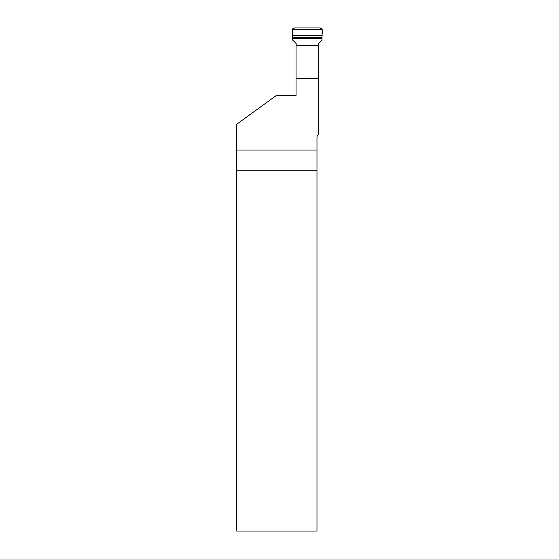 <?xml version="1.0" encoding="UTF-8"?>
<svg xmlns="http://www.w3.org/2000/svg" width="559" height="559" viewBox="0 0 559 559"><rect width="100%" height="100%" fill="white"/><g stroke="black" fill="none" stroke-linecap="round" stroke-linejoin="round"><path stroke-width="0.84" d="M296.053 43.413L296.053 45.342L318.392 45.342L318.392 134.656A3.221 3.221 0 0 0 316.981 137.318L316.981 150.043L236.702 150.043L236.785 531.05L316.981 531.05L316.981 170.167L236.785 170.167M236.702 150.043L236.702 124.266L276.202 95.568L296.053 95.568L296.053 45.342M318.392 45.342L318.392 43.413M318.392 78.477L296.053 78.477M316.981 150.043L316.981 170.167M292.287 29.48L322.159 29.48L319.895 27.95L294.551 27.95L319.895 27.95C323.633 28.383 321.879 32.932 322.124 35.434L292.322 35.434C292.567 32.932 290.806 28.383 294.551 27.95L292.287 29.48L292.462 39.85L296.151 43.511L296.151 45.342M318.288 45.342L318.288 43.511L321.977 39.857L322.159 29.48M292.427 38.76L322.019 38.76M292.406 38.047L322.04 38.047M292.378 37.222L322.068 37.222M292.322 35.434L322.124 35.434"/></g></svg>
